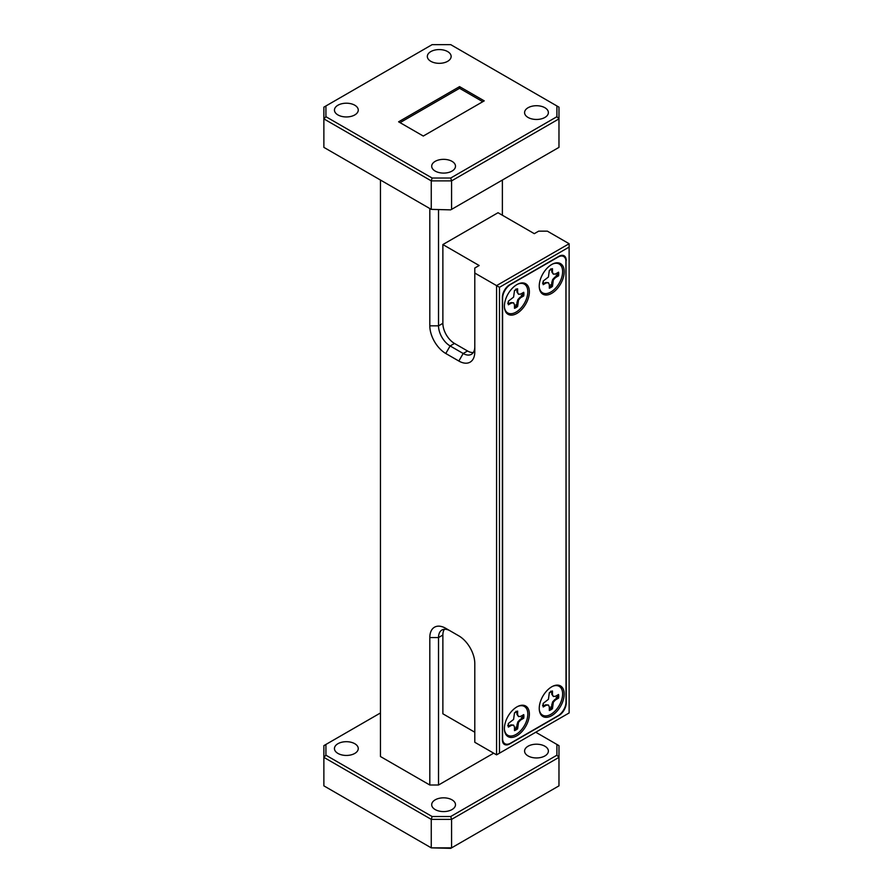 <?xml version="1.0" encoding="UTF-8"?>
<svg xmlns="http://www.w3.org/2000/svg" width="893" height="893" viewBox="0 0 893 893"><rect width="100%" height="100%" fill="white"/><g stroke="black" fill="none" stroke-linecap="round" stroke-linejoin="round"><path stroke-width="1.34" d="M554.877 277.165L552.689 279.476L553.347 279.855L555.513 277.578L554.877 277.165L557.065 275.904A9.856 5.693 120 0 0 557.232 274.062A9.856 5.693 120 0 0 557.165 273.001M520.05 297.269L517.862 299.59L518.52 299.97L520.675 297.682L520.05 297.269L522.238 296.007A9.856 5.693 120 0 0 522.405 294.165A9.856 5.693 120 0 0 522.338 293.105M520.05 719.579L517.862 721.89L518.52 722.27L520.675 719.992L520.05 719.579L522.238 718.318A9.856 5.693 120 0 0 522.405 716.476A9.856 5.693 120 0 0 522.338 715.416M554.877 699.476L552.689 701.786L553.347 702.166L555.513 699.889L554.877 699.476L557.065 698.203A9.856 5.693 120 0 0 557.232 696.361A9.856 5.693 120 0 0 557.165 695.301M435.181 809.571A11.899 6.876 180 0 1 431.699 804.705A11.899 6.876 180 0 1 439.043 798.353A11.899 6.876 180 0 1 452.014 799.849A11.899 6.876 180 0 1 455.497 804.705A11.899 6.876 180 0 1 448.152 811.056A11.899 6.876 180 0 1 435.181 809.571M528.064 755.936A11.899 6.876 180 0 1 524.582 751.08A11.899 6.876 180 0 1 531.927 744.729A11.899 6.876 180 0 1 544.897 746.224A11.899 6.876 180 0 1 548.38 751.08A11.899 6.876 180 0 1 541.035 757.431A11.899 6.876 180 0 1 528.064 755.936M337.945 753.424A11.899 6.876 180 0 1 334.451 748.568A11.899 6.876 180 0 1 341.807 742.217A11.899 6.876 180 0 1 354.778 743.713A11.899 6.876 180 0 1 358.26 748.568A11.899 6.876 180 0 1 350.916 754.92A11.899 6.876 180 0 1 337.945 753.424M452.014 161.354A11.899 6.876 0 0 0 439.043 159.869A11.899 6.876 0 0 0 431.699 166.221A11.899 6.876 0 0 0 435.181 171.076A11.899 6.876 0 0 0 448.152 172.572A11.899 6.876 0 0 0 455.497 166.221A11.899 6.876 0 0 0 452.014 161.354M447.661 51.593A11.899 6.876 0 0 0 434.69 50.097A11.899 6.876 0 0 0 427.334 56.449A11.899 6.876 0 0 0 430.828 61.316A11.899 6.876 0 0 0 443.799 62.8A11.899 6.876 0 0 0 451.144 56.449A11.899 6.876 0 0 0 447.661 51.593M544.897 107.729A11.899 6.876 0 0 0 531.927 106.245A11.899 6.876 0 0 0 524.582 112.596A11.899 6.876 0 0 0 528.064 117.452A11.899 6.876 0 0 0 541.035 118.936A11.899 6.876 0 0 0 548.38 112.596A11.899 6.876 0 0 0 544.897 107.729M354.778 105.218A11.899 6.876 0 0 0 341.807 103.733A11.899 6.876 0 0 0 334.451 110.073A11.899 6.876 0 0 0 337.945 114.94A11.899 6.876 0 0 0 350.916 116.425A11.899 6.876 0 0 0 358.26 110.073A11.899 6.876 0 0 0 354.778 105.218M515.964 711.274L516.947 711.766L516.947 714.3L517.616 714.612L517.616 711.085A11.084 6.396 120 0 0 514.491 712.893L513.587 719.434L508.374 723.475A11.084 6.396 120 0 0 508.217 725.373A11.084 6.396 120 0 0 508.374 727.092L511.432 725.328L513.587 725.116L514.491 727.092L514.491 730.619A11.084 6.396 120 0 0 517.616 728.811L518.52 722.27M550.791 691.16L551.785 691.662L551.785 694.185L552.454 694.497L552.454 690.97A11.084 6.396 120 0 0 549.318 692.778L548.425 699.319L543.201 703.371A11.084 6.396 120 0 0 543.044 705.269A11.084 6.396 120 0 0 543.201 706.988L546.259 705.224L548.425 705.012L549.318 706.988L549.318 710.515A11.084 6.396 120 0 0 552.454 708.707L553.347 702.166M515.964 288.964L516.947 289.466L516.947 291.989L517.616 292.301L517.616 288.774A11.084 6.396 120 0 0 514.491 290.582L513.587 297.123L508.374 301.164A11.084 6.396 120 0 0 508.217 303.073A11.084 6.396 120 0 0 508.374 304.792L511.432 303.028L513.587 302.805L514.491 304.792L514.491 308.319A11.084 6.396 120 0 0 517.616 306.511L518.52 299.97M550.791 268.849L551.785 269.351L551.785 271.874L552.454 272.186L552.454 268.659A11.084 6.396 120 0 0 549.318 270.479L548.425 277.009L543.201 281.061A11.084 6.396 120 0 0 543.044 282.958A11.084 6.396 120 0 0 543.201 284.677L546.259 282.914L548.425 282.701L549.318 284.677L549.318 288.205A11.084 6.396 120 0 0 552.454 286.396L553.347 279.855M539.238 286.128A17.648 10.191 120 0 0 539.339 287.847A17.648 10.191 120 0 0 552.488 292.859A17.648 10.191 120 0 0 564.197 271.706A17.648 10.191 120 0 0 553.258 263.725A17.648 10.191 120 0 0 539.238 286.128M539.283 287.323A16.621 9.6 120 0 0 551.841 291.408A16.621 9.6 120 0 0 562.635 271.651A16.621 9.6 120 0 0 552.789 263.937M504.411 306.232A17.648 10.191 120 0 0 504.5 307.951A17.648 10.191 120 0 0 517.661 312.963A17.648 10.191 120 0 0 529.37 291.821A17.648 10.191 120 0 0 518.42 283.84A17.648 10.191 120 0 0 504.411 306.232M504.456 307.438A16.621 9.6 120 0 0 517.002 311.523A16.621 9.6 120 0 0 527.808 291.754A16.621 9.6 120 0 0 517.951 284.052M539.238 708.428A17.648 10.191 120 0 0 539.339 710.147A17.648 10.191 120 0 0 552.488 715.17A17.648 10.191 120 0 0 564.197 694.017A17.648 10.191 120 0 0 553.258 686.036A17.648 10.191 120 0 0 539.238 708.428M539.283 709.634A16.621 9.6 120 0 0 551.841 713.719A16.621 9.6 120 0 0 562.635 693.95A16.621 9.6 120 0 0 552.789 686.248M504.411 728.543A17.648 10.191 120 0 0 504.5 730.262A17.648 10.191 120 0 0 517.661 735.274A17.648 10.191 120 0 0 529.37 714.132A17.648 10.191 120 0 0 518.42 706.14A17.648 10.191 120 0 0 504.411 728.543M504.456 729.748A16.621 9.6 120 0 0 517.002 733.834A16.621 9.6 120 0 0 527.808 714.065A16.621 9.6 120 0 0 517.951 706.363M550.791 284.599L551.885 286.128A11.084 6.396 -60 0 1 549.318 287.702M515.964 304.703L517.047 306.243A11.084 6.396 -60 0 1 514.491 307.806M515.964 727.014L517.047 728.543A11.084 6.396 -60 0 1 514.491 730.117M550.791 706.91L551.885 708.439A11.084 6.396 -60 0 1 549.318 710.013M558.036 257.095L510.573 284.487A11.285 6.519 120 0 0 502.592 298.318L502.592 738.556A11.285 6.519 120 0 0 504.936 743.724A11.285 6.519 120 0 0 510.573 743.166L558.036 715.762A11.285 6.519 120 0 0 566.017 701.943L566.017 261.694A11.285 6.519 120 0 0 563.673 256.525A11.285 6.519 120 0 0 558.036 257.095L557.812 256.961M558.125 272.443A11.084 6.396 -60 0 1 558.047 275.446L556.172 275.267M552.689 279.476L551.785 282.534L552.454 282.869M555.513 277.578L558.56 275.814A11.084 6.396 120 0 0 558.56 272.186L555.513 273.961L553.347 274.173L552.454 272.186M551.785 271.874L553.347 274.173M548.425 282.701L545.656 282.489L543.469 283.751L542.542 283.148M545.656 282.489L546.259 282.914M551.885 286.128L552.454 286.396M551.785 282.534L551.785 285.057A9.856 5.693 120 0 1 549.318 286.597M523.298 292.558A11.084 6.396 -60 0 1 523.22 295.561L521.345 295.382M517.862 299.59L516.947 302.638L517.616 302.973M520.675 297.682L523.733 295.918A11.084 6.396 120 0 0 523.733 292.301L520.675 294.065L518.52 294.277L517.616 292.301M516.947 291.989L518.52 294.277M513.587 302.805L510.829 302.604L508.642 303.866L507.704 303.252M510.829 302.604L511.432 303.028M517.047 306.243L517.616 306.511M516.947 302.638L516.947 305.172A9.856 5.693 120 0 1 514.491 306.701M558.125 694.754A11.084 6.396 -60 0 1 558.047 697.757L556.172 697.578M552.689 701.786L551.785 704.834L552.454 705.18M555.513 699.889L558.56 698.114A11.084 6.396 120 0 0 558.56 694.497L555.513 696.261L553.347 696.473L552.454 694.497M551.785 694.185L553.347 696.473M548.425 705.012L545.656 704.8L543.469 706.062L542.542 705.448M545.656 704.8L546.259 705.224M551.885 708.439L552.454 708.707M551.785 704.834L551.785 707.368A9.856 5.693 120 0 1 549.318 708.908M523.298 714.858A11.084 6.396 -60 0 1 523.22 717.872L521.345 717.693M517.862 721.89L516.947 724.949L517.616 725.283M520.675 719.992L523.733 718.229A11.084 6.396 120 0 0 523.733 714.612L520.675 716.376L518.52 716.588L517.616 714.612M516.947 714.3L518.52 716.588M513.587 725.116L510.829 724.904L508.642 726.165L507.704 725.562M510.829 724.904L511.432 725.328M517.047 728.543L517.616 728.811M516.947 724.949L516.947 727.471A9.856 5.693 120 0 1 514.491 729.012M459.56 86.621L398.602 121.805L423.282 136.049L484.229 100.864L459.56 86.621L459.56 88.295L400.053 122.642M482.778 101.702L459.56 88.295M445.774 628.326L450.128 630.838A16.42 9.477 -120 0 0 441.923 630.023A16.42 9.477 -120 0 0 438.519 637.546L438.519 785.014L429.812 785.014L429.812 637.546A22.582 13.038 60 0 1 445.774 628.326L458.835 635.872A22.582 13.038 60 0 1 474.797 663.521L474.797 742.284L496.575 754.853L496.575 285.615L474.797 273.046L474.797 351.82A22.582 13.038 60 0 1 458.835 361.029L445.774 353.494A22.582 13.038 60 0 1 429.812 325.845L429.812 208.527M499.477 287.3L499.477 753.179L569.131 712.96L569.131 247.071L499.477 287.3L496.575 285.615L569.131 243.722L547.364 231.153L538.658 231.153L534.304 233.665L498.026 212.724L442.872 244.559L479.15 265.511L474.797 268.023L474.797 273.046M474.797 732.227L442.872 713.797L442.872 635.035L438.519 637.546L429.812 637.546M493.673 753.179L438.519 785.014M450.731 848.35L431.263 847.859L431.263 819.372L323.869 757.364L323.869 785.851L431.263 847.859L451.579 847.859L558.973 785.851L558.973 757.364L451.579 819.372L451.579 847.859L450.731 848.35M438.519 209.866L438.519 325.845A16.42 9.477 -120 0 0 450.128 345.948L463.188 353.494A16.42 9.477 -120 0 0 471.404 354.309A16.42 9.477 -120 0 0 474.797 346.785M429.812 325.845L438.519 325.845L442.872 323.322L442.872 244.559M502.379 215.235L502.379 180.04M450.731 178.02L556.919 116.704L556.919 105.966L450.731 44.65L432.112 44.65L325.923 105.966L325.923 116.704L432.112 178.02L450.731 178.02L451.579 180.877L451.579 209.375L558.973 147.367L558.973 118.881L451.579 180.877L431.263 180.877L323.869 118.881L323.869 147.367L431.263 209.375L431.263 180.877L432.112 178.02M450.731 209.866L431.263 209.375L450.731 209.866M380.463 712.96L325.923 744.449L325.923 755.199L432.112 816.515L450.731 816.515L556.919 755.199L556.919 744.449L535.755 732.227M429.812 785.014L380.463 756.527L380.463 180.04M450.731 816.515L451.579 819.372L431.263 819.372L432.112 816.515M325.923 755.199L323.869 757.364L323.869 745.633L325.923 744.449M556.919 744.449L558.973 745.633L558.973 757.364L556.919 755.199M325.923 116.704L323.869 118.881L323.869 107.149L325.923 105.966M556.919 105.966L558.973 107.149L558.973 118.881L556.919 116.704M566.229 260.488A10.258 5.927 120 0 0 564.108 255.789A10.258 5.927 120 0 0 558.973 256.291L509.635 284.778A10.258 5.927 120 0 0 502.379 297.347L502.379 739.772A10.258 5.927 -60 0 0 504.5 744.472A10.258 5.927 -60 0 0 509.635 743.958L558.973 715.472A10.258 5.927 120 0 0 566.229 702.903L565.916 260.298M444.39 629.275A16.42 9.477 -120 0 0 442.872 635.035M458.835 361.029L463.188 353.494L467.541 350.982L454.481 343.437L450.128 345.948L445.774 353.494M442.872 323.322A16.42 9.477 -120 0 0 454.481 343.437M467.541 350.982A16.42 9.477 -120 0 0 473.279 352.534M496.575 754.853L499.477 753.179M569.131 247.071L569.131 243.722M551.785 691.662A9.856 5.693 120 0 0 549.318 692.968M543.368 703.271A9.856 5.693 120 0 0 543.469 706.062M516.947 711.766A9.856 5.693 120 0 0 514.491 713.072M508.541 723.386A9.856 5.693 120 0 0 508.642 726.165M516.947 289.466A9.856 5.693 120 0 0 514.491 290.772M508.541 301.075A9.856 5.693 120 0 0 508.642 303.866M551.785 269.351A9.856 5.693 120 0 0 549.318 270.657M543.368 280.96A9.856 5.693 120 0 0 543.469 283.751M563.673 256.525L561.619 255.342M504.936 743.724L502.871 742.529"/></g></svg>
